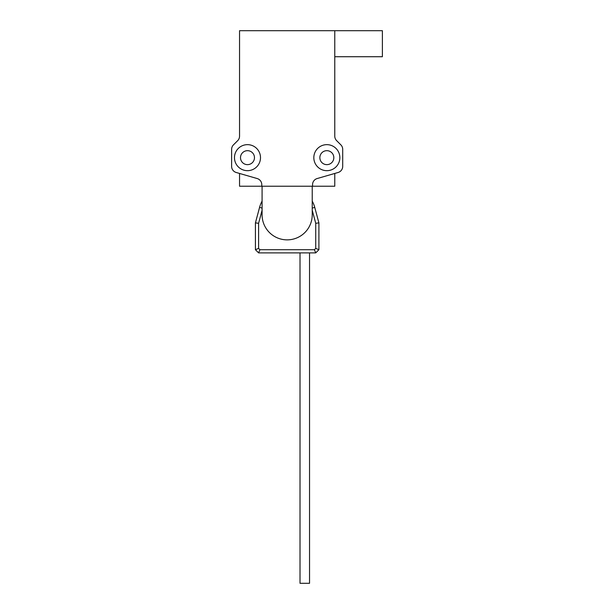 <?xml version="1.0" encoding="UTF-8"?>
<svg xmlns="http://www.w3.org/2000/svg" width="614" height="614" viewBox="0 0 614 614"><rect width="100%" height="100%" fill="white"/><g stroke="black" fill="none" stroke-linecap="round" stroke-linejoin="round"><path stroke-width="0.92" d="M247.488 164.644A6.984 6.984 0 0 1 240.504 157.66A6.984 6.984 0 0 1 247.488 150.676A6.984 6.984 0 0 1 254.472 157.66A6.984 6.984 0 0 1 247.488 164.644M326.84 164.644A6.984 6.984 0 0 1 319.856 157.66A6.984 6.984 0 0 1 326.84 150.676A6.984 6.984 0 0 1 333.824 157.66A6.984 6.984 0 0 1 326.84 164.644M247.488 170.677A13.017 13.017 0 0 1 234.471 157.66A13.017 13.017 0 0 1 247.488 144.651A13.017 13.017 0 0 1 260.497 157.66A13.017 13.017 0 0 1 247.488 170.677M326.84 170.677A13.017 13.017 0 0 1 313.823 157.66A13.017 13.017 0 0 1 326.84 144.651A13.017 13.017 0 0 1 339.849 157.66A13.017 13.017 0 0 1 326.84 170.677M261.771 186.226L261.771 184.653A6.347 6.347 0 0 0 257.189 178.551L236.198 172.48A6.347 6.347 0 0 1 231.616 166.379L231.616 149.34A6.347 6.347 0 0 1 233.473 144.85L237.695 140.637A6.347 6.347 0 0 0 239.552 136.147L239.552 30.7L334.776 30.7L334.776 136.147A6.347 6.347 0 0 0 336.633 140.637L340.847 144.85A6.347 6.347 0 0 1 342.704 149.34L342.704 166.379A6.347 6.347 0 0 1 338.122 172.48L317.139 178.551A6.347 6.347 0 0 0 312.557 184.653L312.557 186.226L239.552 186.226L239.552 173.447M334.776 173.447L334.776 186.226L312.557 186.226M334.776 56.726L382.384 56.726L382.384 30.7L334.776 30.7M315.726 248.394L318.904 249.706L318.904 222.874L315.726 223.296L315.726 248.394L314.414 249.706L259.914 249.706L258.594 248.394L258.594 223.296L255.424 222.874L255.424 249.706L258.594 248.394M315.726 223.296L312.234 210.264M262.086 210.264L258.594 223.296M259.914 249.706L258.594 252.884L315.726 252.884L314.414 249.706M262.086 201.108A28.566 28.566 0 0 0 259.568 207.402L255.424 222.874M318.904 222.874L314.752 207.402A28.566 28.566 0 0 0 312.234 201.108M315.726 252.884L318.904 249.706M255.424 249.706L258.594 252.884M300.016 252.884L300.016 583.3L309.54 583.3L309.54 252.884M312.234 214.793A25.074 25.074 0 0 1 287.16 239.867A25.074 25.074 0 0 1 262.086 214.793L262.086 186.226L312.234 186.226L312.234 214.793M262.086 208.077L259.568 207.402M312.234 208.077L314.752 207.402"/></g></svg>
